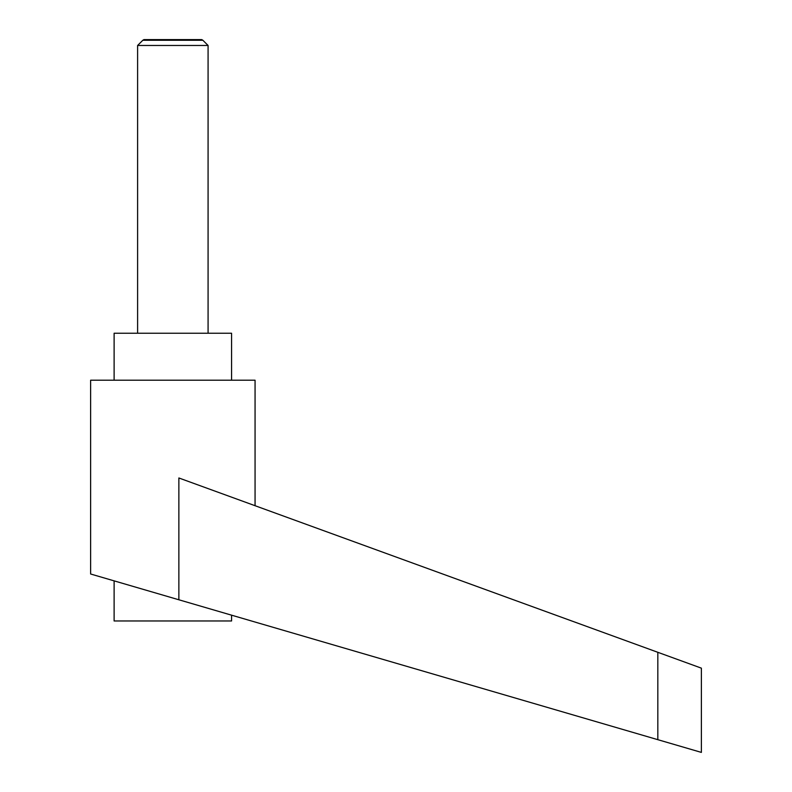 <?xml version="1.0" encoding="UTF-8"?>
<svg xmlns="http://www.w3.org/2000/svg" width="792" height="792" viewBox="0 0 792 792"><rect width="100%" height="100%" fill="white"/><g stroke="black" fill="none" stroke-linecap="round" stroke-linejoin="round"><path stroke-width="1.19" d="M208.078 333.224L208.078 45.471L202.871 40.263L142.817 40.263L137.61 45.471L137.61 333.224M142.817 40.263L143.966 39.6L201.722 39.6L202.871 40.263M231.571 615.166L231.571 620.977L114.117 620.977L114.117 580.863M172.844 598.019L178.863 599.772L178.863 477.972L657.825 652.301L657.825 739.678L701.375 752.4L90.625 574.002L90.625 380.209L255.064 380.209L255.064 505.702M114.117 380.209L114.117 333.224L231.571 333.224L231.571 380.209M657.825 652.301L701.375 668.151L701.375 752.4M137.61 45.471L208.078 45.471"/></g></svg>
